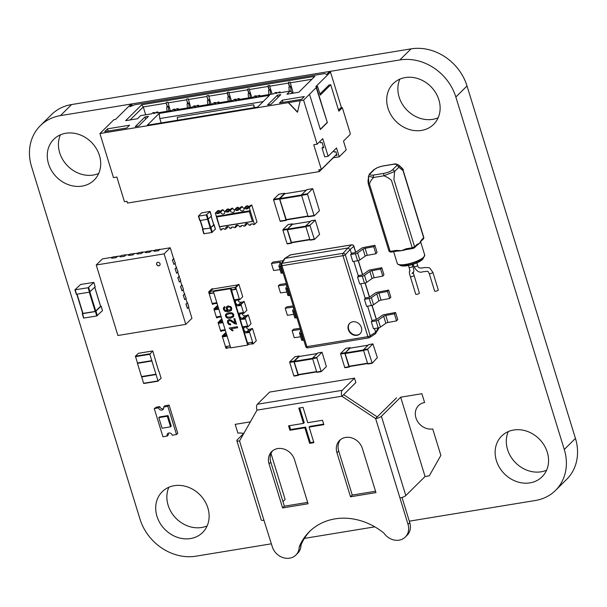 <?xml version="1.0" encoding="UTF-8"?>
<svg xmlns="http://www.w3.org/2000/svg" width="607" height="607" viewBox="0 0 607 607"><rect width="100%" height="100%" fill="white"/><g stroke="black" fill="none" stroke-linecap="round" stroke-linejoin="round"><path stroke-width="0.91" d="M409.308 521.178L535.397 500.487A47.839 41.048 -134.7 0 0 555.519 490.41L566.688 479.34A47.839 41.048 -134.7 0 0 575.444 438.406L467.018 85.959A47.839 41.048 -134.7 0 0 411.038 48.864L71.603 104.556A47.839 41.048 -134.7 0 0 51.481 114.632L40.312 125.702A47.839 41.048 -134.7 0 0 31.556 166.637L139.982 519.084A47.839 41.048 -134.7 0 0 195.962 556.179L271.367 543.811M555.519 490.41A47.839 41.048 -134.7 0 0 564.275 449.476L455.849 97.029A47.839 41.048 -134.7 0 0 399.869 59.934L60.434 115.626A47.839 41.048 -134.7 0 0 40.312 125.702M304.411 538.386L374.8 526.838M168.852 487.269A28.704 24.629 -134.7 0 0 176.091 518.393A28.704 24.629 -134.7 0 0 207.139 525.905M207.867 507.945A28.704 24.629 -134.7 0 0 187.775 487.026A28.704 24.629 -134.7 0 0 162.206 491.738A28.704 24.629 -134.7 0 0 164.922 529.456A28.704 24.629 -134.7 0 0 202.617 532.506A28.704 24.629 -134.7 0 0 207.867 507.945M60.419 134.822A28.704 24.629 -134.7 0 0 67.665 165.946A28.704 24.629 -134.7 0 0 98.713 173.458M99.442 155.498A28.704 24.629 -134.7 0 0 79.35 134.587A28.704 24.629 -134.7 0 0 53.78 139.291A28.704 24.629 -134.7 0 0 56.497 177.016A28.704 24.629 -134.7 0 0 94.184 180.059A28.704 24.629 -134.7 0 0 99.442 155.498M508.287 431.585A28.704 24.629 -134.7 0 0 513.385 460.326A28.704 24.629 -134.7 0 0 541.148 471.798A28.704 24.629 -134.7 0 0 546.581 470.22M529.979 482.868A28.704 24.629 -134.7 0 0 542.051 476.821A28.704 24.629 -134.7 0 0 539.335 439.096A28.704 24.629 -134.7 0 0 501.648 436.054A28.704 24.629 -134.7 0 0 499.538 467.61A28.704 24.629 -134.7 0 0 529.979 482.868M399.861 79.138A28.704 24.629 -134.7 0 0 399.133 97.097A28.704 24.629 -134.7 0 0 438.148 117.773M387.964 108.167A28.704 24.629 -134.7 0 0 408.056 129.086A28.704 24.629 -134.7 0 0 433.626 124.374A28.704 24.629 -134.7 0 0 430.909 86.657A28.704 24.629 -134.7 0 0 393.215 83.607A28.704 24.629 -134.7 0 0 387.964 108.167M156.644 264.349A1.912 1.639 -134.7 0 0 160.036 263.795A1.912 1.639 -134.7 0 0 156.644 264.349M157.061 262.641A1.912 1.639 -134.7 0 0 159.755 265.358M188.587 307.362L191.941 318.273L185.795 324.358L117.91 335.496L96.225 265.009L164.11 253.87L185.795 324.358M96.225 265.009L102.371 258.916L112.697 257.224M115.96 257.725L111.665 258.248L115.96 257.725L117.219 256.48L121.18 255.828M124.45 256.336L120.148 256.852L124.45 256.336L125.702 255.092L129.67 254.439M132.933 254.94L128.638 255.464L132.933 254.94L134.193 253.696L138.153 253.043M141.416 253.551L137.121 254.067L141.416 253.551L142.675 252.307L146.644 251.655M149.906 252.155L145.604 252.679L149.906 252.155L151.158 250.911L155.126 250.259M158.389 250.767L154.095 251.283L158.389 250.767L159.649 249.523L170.256 247.777L173.64 258.794L172.388 260.039L173.913 264.417L172.388 260.039M175.028 263.309L176.356 267.604L175.097 268.848L176.622 273.226L175.097 268.848M177.745 272.118L179.065 276.413L177.805 277.665L179.331 282.043L177.805 277.665M180.454 280.927L181.774 285.229L180.522 286.474L182.085 285.062L183.443 289.463L182.047 290.852L180.689 286.443M183.162 289.744L184.482 294.038L183.231 295.283L184.756 299.661L183.231 295.283M185.871 298.553L187.199 302.847L185.939 304.092L187.502 302.681L188.86 307.089L187.464 308.47L186.106 304.069M187.464 308.47L185.939 304.092M182.047 290.852L180.522 286.474M170.256 247.777L164.11 253.87M111.665 258.248L113.061 256.86L117.394 256.45M115.907 257.55L117.303 256.169M124.397 256.162L125.877 255.061M125.793 254.773L121.544 255.471L120.148 256.852M128.638 255.464L130.035 254.075L134.367 253.665M132.88 254.765L134.276 253.385M141.363 253.377L142.85 252.277M142.759 251.988L138.517 252.687L137.121 254.067M145.604 252.679L147 251.298L151.333 250.881M149.853 251.981L151.249 250.6M154.095 251.283L155.491 249.902L159.823 249.492M158.336 250.592L159.732 249.204M173.913 264.417L175.309 263.036L173.61 258.681M172.555 260.008L173.951 258.628M176.622 273.226L178.018 271.845L176.318 267.497M175.264 268.825L176.66 267.437M179.331 282.043L180.727 280.654L179.027 276.306M177.98 277.634L179.376 276.253M184.756 299.661L186.152 298.28L184.452 293.932M183.397 295.252L184.794 293.871M224.818 310.101L224.287 309.274L224.393 308.174L225.121 307.643L224.734 306.626L223.482 307.628L223.452 309.35L225.03 311.315L228.718 311.649L231.487 310.344L231.753 308.09L230.986 306.793L228.171 305.905L226.502 306.945L226.312 308.826L228.02 310.693L226.054 310.701L224.818 310.101L228.02 310.693L226.312 308.826L226.821 306.543L228.171 305.905L230.986 306.793L231.753 308.09L231.487 310.344L228.718 311.649L225.03 311.315L223.452 309.35L223.482 307.628L224.734 306.626L225.121 307.643L224.393 308.174L225.121 307.643L224.393 308.174L224.287 309.274L224.818 310.101M230.083 307.195L230.941 308.242L230.432 309.881L228.103 309.995L227.253 308.887L227.382 307.635L228.558 306.952L230.083 307.195L228.558 306.952L227.382 307.635L227.253 308.887L228.103 309.995L229.522 310.268L230.956 309.138L230.432 309.881L230.941 308.242L230.083 307.195M233.551 316.801L230.516 318.174L228.103 318.25L226.472 317.56L225.432 314.881L226.972 313.197L231.221 312.62L232.853 313.303L233.801 314.752L233.551 316.801L230.516 318.174L228.103 318.25L226.472 317.56L225.531 316.11L225.432 314.881L226.972 313.197L231.221 312.62L232.853 313.303L233.801 314.752L233.551 316.801M227.291 317.029L230.19 317.112L232.693 316.194L232.982 314.889L231.957 313.804L229.15 313.751L226.646 314.676L226.358 315.989L227.291 317.029L230.19 317.112L232.693 316.194L232.982 314.889L231.957 313.804L229.15 313.751L226.646 314.676L226.358 315.989L227.291 317.029M237.337 326.703L237.648 327.734L231.313 328.774L233.149 330.64L232.185 330.8L229.203 328.038L237.337 326.703L237.648 327.734L231.313 328.774L233.149 330.64L232.185 330.8L229.203 328.038L237.337 326.703M235.159 322.909L233.892 318.781L234.848 318.629L236.555 324.184L234.545 323.675L230.622 320.959L229.271 320.671L228.414 321.27L228.361 322.484L229.158 323.607L230.485 323.865L230.706 324.942L228.71 324.411L227.526 322.598L227.579 320.572L228.968 319.608L229.985 319.654L235.159 322.909L233.892 318.781L234.848 318.629L236.555 324.184L234.545 323.675L230.622 320.959L229.271 320.671L228.414 321.27L228.361 322.484L229.158 323.607L230.485 323.865L230.706 324.942L228.71 324.411L227.526 322.598L227.579 320.572L228.968 319.608L231.191 320.177L235.159 322.909M231.055 288.014L214.081 290.799L213.383 291.489L230.357 288.704L231.055 288.014L234.226 299.805L238.475 299.114L238.741 299.995L239.59 299.858L235.797 287.521L234.947 287.665L235.493 289.425L231.252 290.123M230.357 288.704L247.709 345.095L248.407 344.404L247.944 342.917M248.688 332.325L244.879 332.947L242.975 326.756M244.53 318.812L240.721 319.434L238.824 313.25M240.38 305.306L236.571 305.928L234.666 299.737M247.709 345.095L230.736 347.879L213.383 291.489M229.271 320.671L228.414 321.27L229.271 320.671M226.176 333.053L223.391 335.534L223.315 336.779L223.391 335.55M222.018 319.555L219.233 322.036L219.157 323.258L218.884 322.378L221.957 319.343M217.867 306.057L215.083 308.538L215.007 309.76L214.734 308.872L217.799 305.837M209.84 291.497L235.296 287.316L237.739 284.895L212.283 289.076L209.84 291.497L210.386 293.257L210.037 293.606L209.491 291.838L212.716 289M242.975 301.937L241.002 302.263A2.542 2.185 45.3 0 1 237.929 299.866M245.152 315.761L242.709 318.182L244.697 317.856L247.14 315.435L245.152 315.761A2.542 2.185 45.3 0 1 242.079 313.364M251.298 328.948L249.302 329.26A2.542 2.185 45.3 0 1 246.23 326.862M252.216 343.782L248.407 344.404M230.561 347.333L226.843 348.228L226.297 346.468L230.106 345.846M226.73 346.4L227.193 347.887M226.608 334.48A2.542 2.185 45.3 0 1 225.372 335.208L223.391 335.534M221.76 330.238L221.95 330.845L223.93 330.519A2.542 2.185 45.3 0 1 225.478 330.785M222.458 320.982A2.542 2.185 45.3 0 1 221.221 321.71L219.233 322.036M217.61 316.733L217.792 317.347L219.78 317.021A2.542 2.185 45.3 0 1 221.32 317.286M218.308 307.483A2.542 2.185 45.3 0 1 217.071 308.212L215.083 308.538M213.444 303.219L213.641 303.849L215.629 303.523A2.542 2.185 45.3 0 1 217.169 303.788M240.531 304.357L238.559 304.684A2.542 2.185 45.3 0 1 237.117 299.995L238.665 299.744M242.709 318.182A2.542 2.185 45.3 0 1 241.267 313.493L242.815 313.242M251.29 328.933L248.847 331.354L246.859 331.68A2.542 2.185 45.3 0 1 245.418 326.991L246.973 326.741M227.041 335.876L223.664 336.43M222.883 322.363L219.506 322.916M218.732 308.857L215.356 309.411M213.763 292.703L210.386 293.257M235.41 289.152L231.601 289.774M227.124 336.149L223.315 336.779M221.95 330.845L221.601 331.187L221.327 330.307L225.136 329.684M222.966 322.636L219.157 323.258M217.792 317.34L217.443 317.689L217.169 316.808L220.978 316.179M218.816 309.13L215.007 309.76M213.634 303.826L213.285 304.168L213.011 303.288L216.82 302.665M213.846 292.976L210.037 293.606M235.797 287.521L238.938 284.41L238.088 284.554L234.947 287.665M236.222 306.277L238.384 313.326L242.633 312.628L242.899 313.508L243.748 313.371L241.04 304.562L240.19 304.699L240.463 305.579L236.571 305.928M243.748 313.371L246.89 310.26L244.181 301.444L243.331 301.588L240.19 304.699M240.372 319.783L242.542 326.832L246.783 326.134L247.057 327.014L247.906 326.877L245.19 318.06L244.348 318.205L244.613 319.085L240.721 319.434M245.19 318.06L248.331 314.95L247.489 315.086L244.348 318.205M244.53 333.296L247.512 342.985L251.753 342.295L252.3 344.055L253.149 343.919L249.348 331.581L248.506 331.718L248.771 332.598L244.879 332.947M253.149 343.919L256.291 340.8L252.489 328.47L251.647 328.607L248.506 331.718M223.042 335.899L222.2 336.035L225.994 348.372L226.843 348.228M222.2 336.035L225.341 332.924L226.092 332.795M218.884 322.378L218.042 322.522L220.751 331.331L221.601 331.187M218.042 322.522L221.176 319.403L221.934 319.282M214.734 308.872L213.884 309.016L216.593 317.825L217.443 317.689M213.884 309.016L217.025 305.905L217.784 305.776M209.491 291.838L208.641 291.982L212.435 304.312L213.285 304.168M208.641 291.982L211.782 288.864L212.632 288.727M238.938 284.41L242.732 296.74L239.59 299.858M244.181 301.444L241.04 304.562M248.331 314.95L251.048 323.759L247.906 326.877M252.489 328.47L249.348 331.581M219.415 212.427L220.584 212.238L222.928 209.772L221.934 209.939L219.415 212.427L219.18 213.391L217.101 213.732L216.32 212.936L215.326 213.103L216.297 216.274L226.851 214.84M220.811 211.046L217.837 210.614L215.326 213.103M219.613 211.244L217.101 213.732M247.481 223.566L245.023 226.001A2.36 2.026 -134.7 0 1 249.211 225.311L250.372 225.121L250.615 224.158L252.694 223.816L253.476 224.613L254.47 224.446L256.981 221.957L251.776 205.045L250.782 205.204L248.271 207.693L249.265 207.533L250.243 210.705L249.348 211.6L216.767 216.949L216.297 216.274M249.667 206.312L246.518 205.902L244.006 208.398A2.36 2.026 -134.7 0 1 239.818 209.081L238.657 209.271L238.414 210.234L236.335 210.576L235.554 209.779L238.065 207.291L236.897 207.48L234.385 209.969A2.36 2.026 -134.7 0 1 230.205 210.659L229.036 210.849L228.801 211.813L226.715 212.154L225.933 211.357L224.772 211.547A2.36 2.026 -134.7 0 1 220.584 212.238M238.657 209.271L241.169 206.782L242.33 206.592A2.36 2.026 -134.7 0 0 244.06 208.338M229.036 210.849L231.548 208.36L232.716 208.171A2.36 2.026 -134.7 0 0 234.446 209.916M230.432 209.468L227.284 209.058L224.772 211.547M223.095 209.749A2.36 2.026 -134.7 0 0 224.825 211.494M216.767 216.949L220.531 230.015L221.525 229.856L221.76 228.892L223.846 228.551L224.62 229.347L225.789 229.158L228.247 226.722M218.831 210.447L216.32 212.936M219.552 226.843L220.379 226.639M232.716 208.171L230.205 210.659M235.554 209.779L234.385 209.969M240.046 207.89L238.847 208.087L238.065 207.291M242.33 206.592L239.818 209.081M247.686 205.712L245.167 208.201L244.006 208.398M254.47 224.446L250.198 210.864M251.776 205.045L249.265 207.533M241.874 225.592L240.759 226.699L240.994 225.736L243.081 225.394L243.855 226.191L245.023 226.001M240.759 226.699L239.59 226.889A2.36 2.026 -134.7 0 0 235.41 227.579L237.861 225.144M232.261 227.17L231.138 228.278L231.381 227.314L233.46 226.972L234.241 227.769L235.41 227.579M231.138 228.278L229.977 228.467A2.36 2.026 -134.7 0 0 225.789 229.158M219.453 226.828L216.259 216.433M222.64 228.748L221.525 229.856M226.768 214.552L250.243 210.705M230 225.06L220.402 226.707M228.452 208.869L225.933 211.357M229.226 209.665L226.715 212.154M238.847 208.087L236.335 210.576M248.271 207.693L248.035 208.656L245.949 208.998L245.167 208.201M248.46 206.509L245.949 208.998M230.015 225.129L253.498 221.274M251.495 224.013L250.372 225.121M219.749 226.639L253.4 221.259M252.33 221.297L249.348 211.6M158.943 371.234L161.113 378.282L158.002 380.908L149.815 354.298L152.752 350.945L158.685 371.279M141.598 376.56L143.578 383.275L158.002 380.908M158.154 381.135L143.578 383.275M151.917 360.869L137.448 363.358L141.514 376.575L155.938 374.208M151.97 360.877L137.546 363.244L135.422 356.172L138.381 353.32M137.448 363.358L151.879 360.99M343.494 141.067L350.125 134.488L350.201 133.267L342.34 107.712L340.648 107.993L341.346 107.302L330.496 72.058L315.845 86.581L317.537 86.3L316.49 87.34L327.34 122.584L320.359 129.503L309.517 94.26L303.583 100.14L317.135 144.193L322.719 138.662L328.137 156.28L336.513 147.979L339.222 156.796L346.202 149.876L343.494 141.067M270.745 89.608L269.083 89.995L267.998 86.467L249.333 89.532L250.418 93.053L248.157 93.888L248.529 97.917M317.537 86.3L320.253 95.117L330.724 84.737L338.85 111.172L342.34 107.712M132.265 105.724L131.931 104.632L130.232 104.912L115.573 119.435L113.881 119.716L99.92 133.548L113.471 177.608L116.87 177.047L124.458 201.721L127 201.304L127.546 203.064L319.328 171.599L318.781 169.839L321.331 169.421L313.743 144.747L317.135 144.193M293.242 93.175L290.108 82.112L288.416 82.393L288.363 83.129L269.698 86.194L270.783 89.715L268.529 90.549L268.893 94.571M289.676 86.498L288.416 82.393M291.117 86.262L289.448 86.649L288.363 83.129M168.921 106.308L167.251 106.703L166.166 103.175L143.26 106.938L145.672 114.791M167.479 106.544L166.166 103.175M170.286 110.755L167.911 102.158L166.219 102.439M269.311 89.844L268.044 85.731L269.743 85.458L269.698 86.194M268.044 85.731L267.998 86.467M189.285 102.97L187.616 103.357L186.539 99.836L167.866 102.894M187.844 103.205L186.539 99.836M190.651 107.409L188.276 98.82L186.584 99.1M248.946 93.182L247.679 89.077L249.378 88.797L249.333 89.532M250.38 92.947L248.718 93.334L247.633 89.813L228.968 92.871L230.053 96.399L227.792 97.226L228.164 101.255M247.679 89.077L247.633 89.813M209.65 99.631L207.989 100.018L206.904 96.49L188.231 99.556M208.209 99.867L206.904 96.49M211.016 104.07L208.649 95.481L206.949 95.754M228.581 96.521L227.314 92.416L229.014 92.135L228.968 92.871M230.015 96.285L228.353 96.672L227.268 93.152L208.596 96.217M227.314 92.416L227.268 93.152M339.222 156.796L333.289 157.767L319.328 171.599M269.083 89.995L268.529 90.549M256.291 95.777L254.591 96.05L253.544 97.09L238.27 99.594L239.317 98.562L237.625 98.835L236.578 99.874L234.879 100.155L235.926 99.116L234.226 99.396L233.179 100.428L217.905 102.94L218.952 101.9L214.514 103.494L215.561 102.454L213.861 102.735L212.814 103.774L197.541 106.278L198.588 105.239L196.888 105.519L195.841 106.559L194.149 106.84L195.196 105.8L193.496 106.073L192.449 107.113L177.176 109.617L178.223 108.585L176.523 108.858L175.476 109.897L173.777 110.178L174.824 109.139L173.132 109.419L172.085 110.459L156.811 112.963L157.858 111.923L156.158 112.204L155.111 113.243L153.412 113.517L154.459 112.485L152.767 112.758L151.72 113.797L140.687 115.603L137.546 118.722L125.664 120.672L141.719 104.761L314.828 76.361L298.773 92.264L286.899 94.214L290.04 91.103L279.008 92.917L280.055 91.877L275.608 93.47L276.655 92.431L274.963 92.712L273.916 93.751L258.635 96.255L259.682 95.216L255.243 96.809L256.291 95.777L256.541 96.596M330.496 72.058L328.804 72.332L326.71 74.411L324.707 73.584L134.625 104.768L129.837 106.711L131.931 104.632M338.524 110.095L340.648 107.993M330.724 84.737L329.024 85.018L319.919 94.039M303.583 100.14L300.184 100.694L297.498 112.242L288.31 102.644L99.92 133.548M288.31 102.644L300.184 100.694M309.517 94.26L316.49 87.34M280.806 94.639L271.033 104.321L267.641 104.882L277.414 95.193L280.806 94.639M158.457 114.131L159.155 113.441L269.47 95.345L257.603 107.105L147.289 125.201L158.457 114.131M129.564 125.224L126.772 127.994L104.708 131.613L107.5 128.843L129.564 125.224M138.654 126.044L148.427 116.354L145.027 116.916L135.262 126.597L138.654 126.044M304.373 96.543L301.58 99.313L279.524 102.932L282.308 100.163L304.373 96.543M316.156 87.393L327.34 122.584M320.291 129.291L326.998 122.644M328.137 156.28L324.745 156.841L322.036 148.025L323.728 147.751L322.105 142.463L320.405 142.744L319.988 141.37M321.331 169.421L335.292 155.589L336.984 155.309L335.899 151.78L334.207 152.061L333.782 150.688M335.292 155.589L336.657 154.231M141.719 104.761L143.26 106.938L130.141 119.936M311.892 79.267L290.063 82.848M289.448 86.649L288.894 87.203L289.258 91.232M291.148 86.376L288.894 87.203M272.111 94.047L270.783 89.715M167.251 106.703L166.697 107.257L167.062 111.278M168.951 106.422L166.697 107.257M251.746 97.386L250.418 93.053M187.616 103.357L187.062 103.911L187.434 107.94M189.316 103.084L187.062 103.911M248.718 93.334L248.157 93.888M231.381 100.724L230.053 96.399M207.989 100.018L207.427 100.572L207.799 104.594M209.681 99.738L207.427 100.572M228.353 96.672L227.792 97.226M276.655 92.431L276.913 93.258M145.027 116.916L145.695 119.063M159.155 113.441L159.816 118.54L161.159 122.925M159.816 118.54L263.18 101.581M177.676 120.216L177.267 117.31L253.635 104.783L254.508 107.614M282.308 100.163L282.991 102.363M277.414 95.193L278.074 97.348M107.5 128.843L108.175 131.044M270.221 90.268L270.593 94.297M259.682 95.216L259.94 96.043M297.551 112.014L288.446 102.507M154.459 112.485L154.717 113.304M157.858 111.923L158.108 112.75M290.04 91.103L292.278 92.59L292.498 93.296M291.375 93.486L292.278 92.59M280.055 91.877L280.305 92.704M174.824 109.139L175.082 109.966M178.223 108.585L178.473 109.404M195.196 105.8L195.446 106.62M198.588 105.239L198.838 106.066M239.317 98.562L239.575 99.381M215.561 102.454L215.811 103.281M235.926 99.116L236.176 99.943M218.952 101.9L219.21 102.727M322.036 148.025L323.402 146.674M290.586 86.93L291.201 91.877M290.973 91.141L290.267 91.262M168.389 106.976L168.761 110.998M249.856 93.607L250.228 97.636M188.762 103.63L189.126 107.659M229.492 96.953L229.863 100.974M209.127 100.292L209.491 104.321M254.052 107.689L253.635 104.783M167.175 436.061A2.868 2.466 45.3 0 1 167.699 433.603A2.868 2.466 45.3 0 1 170.256 433.132A2.868 2.466 45.3 0 1 172.267 435.227L176.508 434.529L175.157 430.128L167.835 406.333L163.594 407.031A2.868 2.466 45.3 0 1 163.071 409.49A2.868 2.466 45.3 0 1 160.514 409.96A2.868 2.466 45.3 0 1 158.503 407.866L154.261 408.564L162.934 436.759L167.175 436.061L168.435 434.817A2.868 2.466 45.3 0 1 168.465 433.117M158.503 407.866L159.762 406.622L156.363 407.176L154.261 408.564M176.508 434.529L177.768 433.284L169.095 405.089L164.854 405.787L163.594 407.031M167.835 406.333L169.095 405.089M163.564 408.731A2.868 2.466 45.3 0 1 159.762 406.622M168.002 415.56L159.52 416.956L158.822 417.646L162.069 428.223L170.559 426.827L171.257 426.137L168.002 415.56L167.304 416.258L158.822 417.646M170.559 426.827L167.304 416.258M349.852 366.461L348.979 366.749L344.859 353.357L349.996 347.697L345.755 348.388L340.656 353.441L340.618 354.056L344.738 367.447L349.169 367.038M349.996 347.697L350.345 348.099M368.077 345.216L350.087 348.168M349.966 348.183L345.148 352.955L345.11 353.57L349.268 366.56L367.599 363.525M372.91 343.934L377.342 357.599L372.205 363.259L367.774 349.602L367.812 348.987L372.91 343.934L368.661 344.632L363.57 349.678L363.532 350.292L367.652 363.684L372.083 363.282M326.384 366.56L321.232 371.643L316.862 357.948L316.9 357.341L322.051 352.257L326.384 366.56M321.164 371.636L316.733 372.038L312.613 358.646L316.862 357.948M312.613 358.646L312.658 358.031L317.871 352.963M316.687 371.879L298.348 374.914L294.198 361.924L294.236 361.309L299.175 356.521M298.94 374.815L298.067 375.103L293.947 361.711L293.985 361.097L299.084 356.051L299.433 356.453M298.257 375.392L293.826 375.801L289.706 362.409L293.947 361.711M289.706 362.409L289.744 361.795L294.964 356.726M93.789 282.452L88.091 287.748L74.911 289.827L80.64 284.463L93.819 282.384L95.14 286.861L89.449 292.149L76.55 294.266L75.192 289.858M74.98 289.873L76.55 294.266M76.854 294.22L82.711 313.424L95.216 311.452L100.595 306.323M82.302 313.66L83.872 318.06L96.771 315.943L102.462 310.647L101.103 306.247L95.413 311.535L82.514 313.652L82.635 313.182M101.103 306.247L100.603 306.178M319.601 234.393L314.441 239.477L310.071 225.781L310.109 225.167L315.261 220.083L319.601 234.393M314.38 239.462L309.949 239.871L305.829 226.479L310.071 225.781M305.829 226.479L305.867 225.865L311.088 220.796M291.565 242.739L309.904 239.735L291.565 242.739L287.407 229.757L287.445 229.143L292.384 224.347M292.149 242.648L291.277 242.937L287.157 229.537L292.293 223.877L292.65 224.279M291.466 243.217L287.035 243.627L282.915 230.235L287.157 229.537M282.915 230.235L282.953 229.621L288.173 224.552M286.223 220.387L280.1 221.069L273.59 199.923L273.628 199.316L278.848 194.24M286.906 219.81L286.041 220.098L279.531 198.952L279.569 198.337L284.668 193.292L285.017 193.694M308.053 216.32L286.322 219.909L279.781 199.164L301.671 195.575M284.759 193.762L279.819 198.55L279.781 199.164M314.229 215.788L308.098 216.479L301.596 195.333L301.633 194.718L306.854 189.65M319.449 210.72L314.35 215.773L314.039 215.5L307.537 194.354L307.574 193.747L312.726 188.663L319.449 210.72M202.761 228.998L210.379 228.118L211.737 232.527L215.439 229.059M202.526 229.378L203.815 233.741L211.737 232.527M213.747 224.681L215.508 229.097M210.379 228.118L214.157 224.689M200.211 220.531L202.821 229.196L210.234 228.057L213.725 224.795M210.052 211.547L206.312 214.901L198.398 216.122L201.57 212.936L209.802 211.441L211.373 215.842M211.411 215.948L208.269 219.066L200.037 220.561L198.466 216.16M257.36 404.247L342.219 390.324L354.503 378.153L269.645 392.069L257.36 404.247A4.59 2.011 80.7 0 0 256.989 410.135L239.545 440.948A4.59 1.229 162.9 0 1 236.836 440.644A4.59 1.229 162.9 0 1 237.147 439.961L244.242 432.928M342.219 390.324A4.59 2.011 80.7 0 0 341.847 396.212L375.665 418.618L408.018 524.38A14.788 12.686 45.3 0 1 405.317 537.036A14.788 12.686 45.3 0 1 383.981 533.174A61.117 52.445 45.3 0 0 309.304 531.755A61.117 52.445 45.3 0 0 299.259 546.77A14.856 12.747 45.3 0 1 295.882 555.048A14.856 12.747 45.3 0 1 282.642 557.484A14.856 12.747 45.3 0 1 272.247 546.657L263.946 520.252A4.59 1.229 162.9 0 1 261.23 519.941L236.836 440.644M309.107 427.1L313.887 442.64L309.646 443.338L304.866 427.798L289.918 430.249L288.56 425.841L303.508 423.39L298.803 408.086L303.045 407.396L307.749 422.692L322.507 420.272L323.865 424.68L309.107 427.1L309.805 426.41L323.69 424.134M269.06 463.877L282.619 507.93L308.075 503.757L294.524 459.696A14.348 12.315 -134.7 0 0 284.478 449.241A14.348 12.315 -134.7 0 0 271.693 451.593A14.348 12.315 -134.7 0 0 269.06 463.877L270.805 462.147A14.348 12.315 -134.7 0 1 272.611 450.781M336.953 452.739L350.505 496.792L375.961 492.618L362.409 448.558A14.348 12.315 -134.7 0 0 352.363 438.102A14.348 12.315 -134.7 0 0 339.579 440.454A14.348 12.315 -134.7 0 0 336.953 452.739L338.698 451.009A14.348 12.315 -134.7 0 1 340.504 439.643M282.938 501.564L285.123 499.402L271.01 453.543M250.524 421.835L235.197 424.346L237.906 433.155A14.348 12.315 45.3 0 1 243.657 433.512M341.9 396.394L343.645 394.664L377.235 416.918L396.5 397.828M375.49 418.648L377.235 416.918M402.016 497.459L409.763 522.65A14.788 12.686 45.3 0 1 407.062 535.306L405.317 537.036M299.259 546.77L301.004 545.04A14.856 12.747 45.3 0 1 297.627 553.318L295.882 555.048M301.004 545.04A61.117 52.445 45.3 0 1 310.192 530.905M304.866 427.798L305.564 427.108L290.616 429.559L289.433 425.704M289.918 430.249L290.616 429.559M309.646 443.338L310.344 442.64L305.564 427.108M310.344 442.64L313.72 442.086M303.508 423.39L304.206 422.7L299.668 407.95M307.65 502.384L284.364 506.2L270.805 462.147M282.619 507.93L284.364 506.2M350.505 496.792L352.25 495.062L375.543 491.245M352.25 495.062L338.698 451.009M343.645 394.664L355.861 382.554L354.503 378.153M375.665 418.618A4.59 1.229 -17.1 0 0 381.408 416.288L400.673 397.198L425.067 476.503L405.802 495.593A4.59 1.229 -17.1 0 1 400.059 497.922M400.673 397.198L421.888 393.715L424.597 402.532A14.348 12.315 45.3 0 0 418.564 405.552A14.348 12.315 45.3 0 0 417.51 421.334A14.348 12.315 45.3 0 0 432.73 428.959L440.864 455.394L429.308 475.805L425.067 476.503M348.327 329.639A7.352 6.313 -134.7 0 0 353.479 334.996A7.352 6.313 -134.7 0 0 360.027 333.789A7.352 6.313 -134.7 0 0 361.377 327.499A7.352 6.313 -134.7 0 0 356.226 322.135A7.352 6.313 -134.7 0 0 349.678 323.341A7.352 6.313 -134.7 0 0 348.327 329.639M349.852 323.174A7.352 6.313 -134.7 0 0 348.676 329.29A7.352 6.313 -134.7 0 0 360.201 333.615M351.999 244.856A1.912 0.842 80.7 0 0 351.734 244.811A1.912 0.842 80.7 0 0 351.567 244.887L347.932 248.005L285.123 258.309L282.073 263.317L343.069 253.309L347.932 248.005L350.163 249.485L345.3 254.781L370.209 335.747L375.65 332.325L374.489 328.546M378.282 320.064L380.452 327.112A1.912 0.508 162.9 0 1 378.237 327.932L373.472 328.713L371.302 321.664L376.074 320.883A1.912 0.508 -17.1 0 0 378.282 320.064L383.67 316.247A1.912 0.508 162.9 0 1 385.764 315.45L394.398 313.834L395.552 312.491L384.292 314.601A1.912 0.508 -17.1 0 0 382.205 315.397L376.932 319.13A1.912 0.508 162.9 0 1 374.724 319.95L372.698 320.284L372.152 320.951L367.599 306.171M357.629 252.922L359.799 259.971A1.912 0.508 162.9 0 1 357.584 260.79L352.819 261.571L350.649 254.523L355.414 253.741A1.912 0.508 -17.1 0 0 357.629 252.922L363.016 249.105A1.912 0.508 162.9 0 1 365.103 248.309L373.745 246.692L374.898 245.349L363.639 247.459A1.912 0.508 -17.1 0 0 361.544 248.255L356.279 251.988A1.912 0.508 162.9 0 1 354.063 252.808L352.045 253.142L351.499 253.809L350.163 249.485L353.798 246.359L355.634 252.337M364.511 275.305L366.681 282.354A1.912 0.508 162.9 0 1 364.473 283.173L359.701 283.955L357.531 276.906L362.303 276.124A1.912 0.508 -17.1 0 0 364.511 275.305L369.898 271.488A1.912 0.508 162.9 0 1 371.992 270.692L380.627 269.076L381.788 267.733L370.52 269.842A1.912 0.508 -17.1 0 0 368.434 270.639L363.161 274.372A1.912 0.508 162.9 0 1 360.953 275.191L358.927 275.525L358.38 276.193L353.835 261.405M371.401 297.688L373.563 304.737A1.912 0.508 162.9 0 1 371.355 305.556L366.59 306.338L364.42 299.289L369.185 298.507A1.912 0.508 -17.1 0 0 371.401 297.688L376.788 293.871A1.912 0.508 162.9 0 1 378.874 293.067L387.516 291.451L388.67 290.116L377.41 292.217A1.912 0.508 -17.1 0 0 375.316 293.022L370.05 296.755A1.912 0.508 162.9 0 1 367.834 297.574L365.816 297.9L365.262 298.568L360.717 283.788M371.302 321.664L372.152 320.951M364.42 299.289L365.262 298.568M357.531 276.906L358.38 276.193M350.649 254.523L351.499 253.809M305.746 346.529A1.912 1.912 0 0 0 307.886 347.857A1.912 0.842 80.7 0 1 306.876 346.658A1.912 0.508 162.9 0 1 305.746 346.529L280.844 265.57A1.912 0.508 -17.1 0 0 281.974 265.699L306.876 346.658L367.88 336.65L342.97 255.691L281.974 265.699A1.912 0.842 80.7 0 1 282.073 263.317A1.912 1.654 31.4 0 0 281.041 264.007A1.912 1.912 0 0 0 280.844 265.57A1.912 0.508 -17.1 0 1 280.92 265.342A1.912 1.654 31.4 0 1 281.041 264.007L284.562 258.521L290.563 254.894L351.567 244.887A1.912 1.745 49.3 0 1 353.798 246.359A1.912 0.508 162.9 0 0 353.873 246.138A1.912 1.912 0 0 0 351.734 244.811L290.738 254.819A1.912 0.842 80.7 0 0 290.563 254.894A1.912 1.601 57.8 0 0 290.025 255.084L284.562 258.521M378.343 327.917L375.65 332.325L375.513 333.691L369.595 337.583A1.912 1.601 57.8 0 1 369.056 337.78A1.912 0.842 80.7 0 1 368.889 337.849A1.912 1.912 0 0 0 369.595 337.583A1.912 1.601 57.8 0 0 370.209 335.747A1.912 0.508 162.9 0 1 367.88 336.65A1.912 0.842 80.7 0 0 368.889 337.849L307.886 347.857A1.912 0.842 80.7 0 0 308.06 347.788M373.745 246.692L375.915 253.741L377.068 252.398L374.898 245.349M359.799 259.971L365.179 256.154L363.016 249.105M365.103 248.309L367.273 255.357L375.915 253.741M367.273 255.357A1.912 0.508 -17.1 0 0 365.179 256.154M380.627 269.076L382.797 276.124L383.95 274.781L381.788 267.733M366.681 282.354L372.068 278.537L369.898 271.488M371.992 270.692L374.162 277.74L382.797 276.124M374.162 277.74A1.912 0.508 -17.1 0 0 372.068 278.537M387.516 291.451L389.679 298.5L390.84 297.164L388.67 290.116M373.563 304.737L378.95 300.92L376.788 293.871M378.874 293.067L381.044 300.124L389.679 298.5M381.044 300.124A1.912 0.508 -17.1 0 0 378.95 300.92M394.398 313.834L396.568 320.883L397.722 319.54L395.552 312.491M380.452 327.112L385.84 323.296L383.67 316.247M385.764 315.45L387.926 322.499L396.568 320.883M387.926 322.499A1.912 0.508 -17.1 0 0 385.84 323.296M280.017 263.704L279.592 262.338L271.435 263.476L273.605 270.525L279.979 269.637M271.435 263.476L273.067 262.057L283.082 260.661M280.958 265.957L279.986 266.116A1.912 0.508 -17.1 0 1 278.856 265.987A1.912 0.508 -17.1 0 1 278.879 265.843L280.586 262.634A1.912 0.508 162.9 0 0 280.609 262.49A1.912 0.508 162.9 0 0 279.592 262.338M283.128 273.006L282.156 273.165A1.912 0.508 162.9 0 1 281.026 273.036A1.912 0.508 162.9 0 1 281.049 272.892M286.899 286.087L286.481 284.721L278.325 285.859L280.495 292.908L286.868 292.02M278.325 285.859L279.956 284.44L286.367 283.545M287.847 288.34L286.876 288.5A1.912 0.508 -17.1 0 1 285.745 288.371A1.912 0.508 -17.1 0 1 285.768 288.226L287.058 285.783M290.017 295.389L289.038 295.548A1.912 0.508 162.9 0 1 287.908 295.419A1.912 0.508 162.9 0 1 287.93 295.275M293.788 308.47L293.363 307.096L285.207 308.235L287.377 315.291L293.75 314.396M285.207 308.235L286.838 306.816L293.257 305.92M294.729 310.723L293.758 310.883A1.912 0.508 -17.1 0 1 292.627 310.754A1.912 0.508 -17.1 0 1 292.65 310.602L293.947 308.166M296.899 317.772L295.928 317.931A1.912 0.508 162.9 0 1 294.797 317.802A1.912 0.508 162.9 0 1 294.82 317.651M300.67 330.845L300.245 329.48L292.096 330.618L294.266 337.667L300.632 336.779M292.096 330.618L293.72 329.199L300.139 328.304M301.618 333.099L300.64 333.258A1.912 0.508 -17.1 0 1 299.509 333.129A1.912 0.508 -17.1 0 1 299.539 332.985L300.829 330.542M303.781 340.148L302.81 340.307A1.912 0.508 162.9 0 1 301.679 340.178A1.912 0.508 162.9 0 1 301.702 340.034M417.138 245.145L416.895 245.334A1.146 0.986 -134.7 0 0 417.108 244.355L419.483 243.377L421.212 240.289A1.146 0.986 45.3 0 1 421 241.267L420.302 242.33A14.348 3.839 162.9 0 1 419.483 243.377A14.348 3.839 162.9 0 1 417.138 245.145A14.348 3.839 162.9 0 1 416.971 245.251M406.682 249.492A14.348 3.839 162.9 0 1 406.166 249.636A14.348 3.839 162.9 0 1 401.523 250.653A14.348 3.839 162.9 0 1 397.744 251.048A14.348 3.839 162.9 0 1 396.948 251.055A1.146 0.501 80.7 0 1 396.811 251.131L390.764 252.125A1.146 0.501 80.7 0 0 390.908 252.049M383.275 165.969A1.912 0.842 80.7 0 0 383.017 165.923A1.912 0.842 80.7 0 0 382.782 166.045C379.147 166.788 376.401 167.904 374.549 169.383L370.27 173.617C369.291 174.953 370.437 175.431 373.707 175.036A1.912 0.842 80.7 0 0 373.555 177.494C371.256 179.869 369.898 182.092 369.473 184.156L390.164 251.404L396.204 250.418L401.523 250.653L406.182 248.779A1.146 0.501 80.7 0 0 406.789 249.5A1.146 0.501 80.7 0 0 406.789 249.492A1.146 0.501 80.7 0 0 406.925 249.424M396.204 250.418A1.146 0.501 80.7 0 0 396.811 251.131L397.744 251.048M421 241.267A1.146 0.986 45.3 0 1 421 241.275L423.481 238.809A1.146 0.986 -134.7 0 0 423.694 237.823L403.01 170.575L398.852 167.244A1.912 1.639 -134.7 0 0 396.614 165.764C397.593 164.429 396.454 163.951 393.177 164.338L382.782 166.045M393.177 164.338A1.912 0.842 80.7 0 1 393.412 164.216L393.412 164.216C395.263 163.594 397.145 163.989 399.042 165.4L402.441 168.951C402.138 170.248 406.144 171.371 399.042 165.407L398.852 167.244L394.573 171.485L393.935 179.573L414.619 246.814L412.229 247.785L391.538 180.537C389.944 178.799 387.41 177.221 383.95 175.787L373.555 177.494L368.502 176.212L368.305 179.353C367.387 180.446 369.238 191.008 368.502 176.22L369.466 174.027A1.912 1.639 -134.7 0 0 369.466 174.027A1.912 1.639 -134.7 0 1 370.27 173.617M368.343 184.027L389.034 251.275L390.764 252.125A1.146 0.501 80.7 0 1 390.164 251.404L389.163 250.995M423.481 238.809L423.823 237.542L421.212 240.289M373.707 175.036L384.102 173.336A1.912 0.842 80.7 0 0 383.95 175.787L394.573 171.485A1.912 1.639 -134.7 0 0 392.334 169.998L396.614 165.764M374.549 169.383A1.912 1.639 -134.7 0 0 373.745 169.785L369.466 174.019M393.412 164.216L383.017 165.923L377.835 167.426L373.745 169.785M384.102 173.336C387.736 172.593 390.483 171.478 392.334 169.998M419.346 293.014A1.912 0.508 162.9 0 1 419.369 293.067A1.912 0.508 162.9 0 1 417.791 294.084A1.912 0.508 162.9 0 1 415.742 294.236A1.912 0.508 162.9 0 1 415.712 294.19A1.912 0.508 162.9 0 1 415.712 294.137M437.488 290.677A1.912 0.508 162.9 0 1 434.635 291.087L429.21 273.461A1.912 0.508 162.9 0 0 432.063 273.059A1.912 0.508 162.9 0 0 432.874 272.338L438.292 289.964A1.912 0.508 162.9 0 1 437.488 290.677M455.849 97.029L467.018 85.959M399.869 59.934L411.038 48.864M564.275 449.476L575.444 438.406M60.434 115.626L71.603 104.556M226.494 334.1L225.372 335.208M222.344 320.595L221.221 321.71M218.186 307.096L217.071 308.212M241.002 302.263L238.559 304.684M249.302 329.26L246.859 331.68M141.621 376.932L156.052 374.565M138.282 353.335L152.706 350.967M135.422 356.172L149.846 353.805M135.391 356.666L149.815 354.298M137.341 363.009L151.765 360.641M344.905 352.743L340.656 353.441M344.859 353.357L340.618 354.056M348.979 366.749L344.738 367.447M367.508 363.229L349.017 366.256M363.608 350.535L345.11 353.57M363.487 349.951L345.148 352.955M367.812 348.987L363.57 349.678M367.774 349.602L363.532 350.292M371.894 362.994L367.652 363.684M316.733 372.038L320.982 371.347M317.749 352.986L321.991 352.288M312.658 358.031L316.9 357.341M299.046 356.537L317.165 353.57M294.236 361.309L312.567 358.305M294.198 361.924L312.688 358.889M298.098 374.61L316.596 371.575M293.826 375.801L298.067 375.103M294.835 356.741L299.084 356.051M289.744 361.795L293.985 361.097M90.048 291.906L88.69 287.506M89.449 292.149L88.091 287.748M100.625 306.436L94.73 287.27M82.992 313.455L77.066 294.183M95.216 311.452L89.282 292.179M95.815 311.209L89.904 292.005M97.37 315.701L96.012 311.292M96.771 315.943L95.413 311.535M83.872 318.06L82.514 313.652M309.949 239.871L314.191 239.173M310.966 220.811L315.208 220.121M305.867 225.865L310.109 225.167M292.263 224.37L310.374 221.396M287.445 229.143L305.784 226.13M287.407 229.757L305.905 226.722M291.314 242.443L309.805 239.408M287.035 243.627L291.277 242.937M288.052 224.575L292.293 223.877M282.953 229.621L287.202 228.93M280.1 221.069L286.041 220.098M273.59 199.923L279.531 198.952M278.727 194.263L284.668 193.292M273.628 199.316L279.569 198.337M284.637 193.777L306.14 190.249M279.819 198.55L301.55 194.984M286.072 219.605L307.961 216.016M308.098 216.479L314.039 215.5M301.596 195.333L307.537 194.354M306.732 189.665L312.673 188.694M301.633 194.718L307.574 193.747M202.746 229.37L204.096 233.778M214.119 224.765L215.477 229.165M210.978 227.875L212.336 232.284M211.099 216.259L213.763 224.909M208.163 219.142L210.834 227.815M207.548 219.324L210.234 228.057M200.416 220.493L203.102 229.226M198.679 216.153L200.037 220.561M206.312 214.901L207.67 219.309M206.911 214.658L208.269 219.066M263.946 520.252L239.545 440.948M256.989 410.135L341.847 396.212M408.018 524.38L409.763 522.65M381.408 416.288L405.802 495.593M376.294 319.479L371.97 305.42M369.405 297.104L365.08 283.037M362.523 274.721L358.198 260.661M342.97 255.691A1.912 0.508 -17.1 0 0 345.3 254.781A1.912 1.51 42.6 0 0 343.069 253.309A1.912 0.842 80.7 0 0 342.97 255.691M290.92 254.834A1.912 0.842 80.7 0 0 290.738 254.819A1.912 1.912 0 0 0 290.025 255.084M378.798 327.81A1.912 1.654 31.4 0 1 378.586 328.66L375.513 333.691M357.584 260.79L355.414 253.741M364.473 283.173L362.303 276.124M371.355 305.556L369.185 298.507M378.237 327.932L376.074 320.883M279.986 266.116L282.156 273.165M286.876 288.5L289.038 295.548M293.758 310.883L295.928 317.931M300.64 333.258L302.81 340.307M397.266 263.43A14.348 3.839 -17.1 0 0 408.868 263.764A14.348 3.839 -17.1 0 0 423.709 257.125A14.348 3.839 -17.1 0 0 424.703 254.993L423.64 257.451C424.794 258.544 407.282 265.965 401.356 265.031C398.966 265.016 397.6 264.477 397.266 263.43L393.639 251.655M423.481 257.527A13.969 3.741 162.9 0 1 410.598 263.597A13.969 3.741 162.9 0 1 398.359 264.386M399.785 264.918A12.436 3.331 -17.1 0 0 410.256 264.781A12.436 3.331 -17.1 0 0 422.555 259.166A12.436 3.331 -17.1 0 0 423.451 257.634M416.895 245.334L414.414 247.8A1.146 0.986 45.3 0 0 414.619 246.814L417.108 244.355M412.972 248.43A1.146 0.501 -99.3 0 1 412.828 248.506L414.414 247.8A1.146 0.986 45.3 0 1 413.928 248.043M406.789 249.492L412.828 248.506A1.146 0.501 -99.3 0 1 412.229 247.785L406.182 248.779M422.328 259.568A12.057 3.225 162.9 0 1 411.167 264.819A12.057 3.225 162.9 0 1 400.62 265.471M412.669 266.177A1.912 0.508 162.9 0 1 412.699 266.223A1.912 0.508 162.9 0 1 411.212 267.217A1.912 0.508 162.9 0 1 409.065 267.399A1.912 0.508 162.9 0 1 409.042 267.353L410.013 270.965M416.834 262.869L417.616 265.388A1.912 0.508 162.9 0 1 416.804 266.101A1.912 0.508 162.9 0 1 414.262 266.678A1.912 0.508 162.9 0 1 413.951 266.511C416.622 271.412 419.649 273.142 423.033 271.716C429.096 271.321 427.449 270.472 429.21 273.461M413.928 275.396A1.912 0.508 162.9 0 1 413.951 275.441A1.912 0.508 162.9 0 1 412.365 276.466A1.912 0.508 162.9 0 1 410.317 276.617A1.912 0.508 162.9 0 1 410.294 276.564A1.912 0.508 162.9 0 1 410.286 276.511M143.776 383.51L158.199 381.143M138.328 353.312L152.752 350.945M350.057 347.659L345.808 348.357M349.237 367.053L344.988 367.743M368.108 345.186L350.027 348.152M367.607 363.547L349.268 366.56M372.964 343.903L368.722 344.601M372.144 363.29L367.903 363.988M316.991 372.341L321.232 371.643M317.81 352.955L322.051 352.257M299.107 356.506L317.188 353.54M298.348 374.914L316.695 371.901M294.076 376.097L298.318 375.399M294.896 356.711L299.137 356.013M95.178 286.785L93.819 282.384M76.27 294.236L74.911 289.827M100.663 306.368L94.775 287.225M82.711 313.424L76.801 294.228M102.492 310.579L101.141 306.171M83.584 318.022L82.233 313.622M310.2 240.167L314.441 239.477M311.019 220.781L315.261 220.083M292.324 224.34L310.405 221.373M287.286 243.931L291.535 243.232M288.113 224.544L292.354 223.846M280.351 221.373L286.292 220.394M278.788 194.232L284.721 193.254M284.691 193.747L306.171 190.226M286.322 219.909L308.06 216.342M308.356 216.775L314.297 215.804M306.785 189.634L312.726 188.663M202.465 229.34L203.815 233.741M211.145 216.213L213.793 224.833M200.158 220.538L202.821 229.196M198.398 216.122L199.749 220.523M210.09 211.471L211.441 215.88M378.586 328.66A1.912 1.912 0 0 0 378.859 327.795M353.873 246.138L355.763 252.284M358.335 260.623L362.652 274.66M365.217 282.999L369.534 297.043M372.099 305.382L376.423 319.426M278.856 265.987L281.026 273.036M285.745 288.371L287.908 295.419M292.627 310.754L294.797 317.802M299.509 333.129L301.679 340.178M424.703 254.993L420.628 241.761M406.166 249.636L406.789 249.5M423.413 257.315C423.792 257.436 423.481 258.165 422.487 259.493C421.114 260.57 420.522 261.693 412.555 264.432L403.352 266.056C400.658 265.836 399.421 265.358 399.634 264.629M423.823 237.542L403.139 170.294M408.465 265.479L409.042 267.353M412.183 264.546L412.699 266.223C415.021 271.898 413.261 273.029 411.978 273.552L413.132 272.209L419.369 293.067M413.246 264.212L413.951 266.511M409.915 270.479L409.315 271.921L409.588 274.076L415.712 294.19M417.616 265.388C417.806 267.687 419.695 268.491 423.299 267.808C422.518 267.611 429.786 267.171 429.931 268.271L432.874 272.338"/></g></svg>

